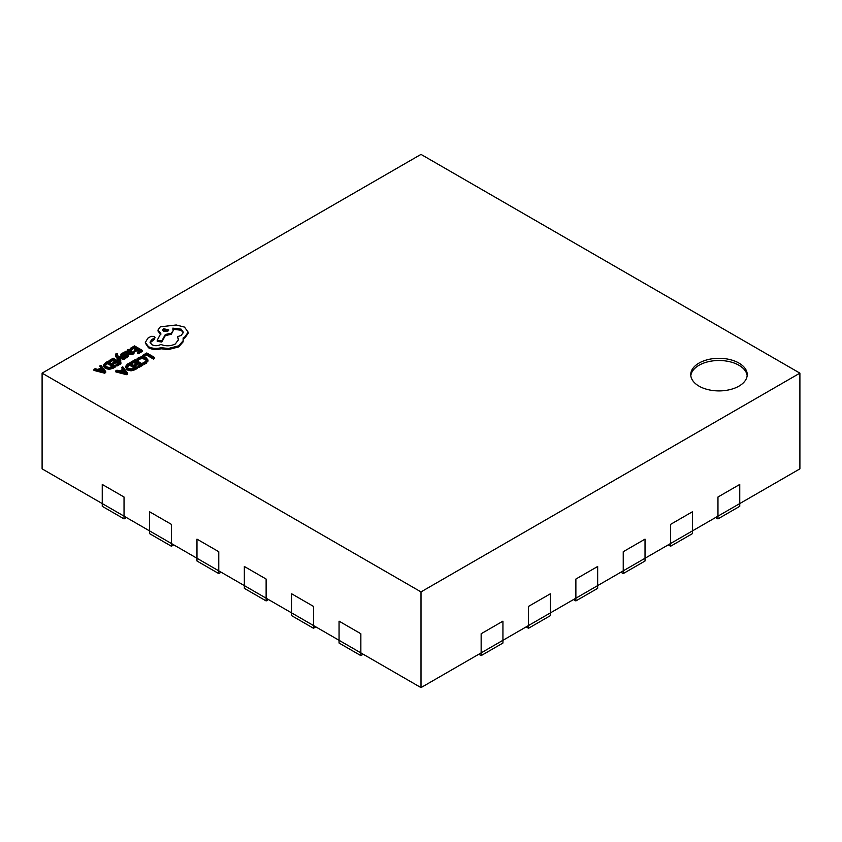 <?xml version="1.0" encoding="UTF-8"?>
<svg xmlns="http://www.w3.org/2000/svg" width="842" height="842" viewBox="0 0 842 842"><rect width="100%" height="100%" fill="white"/><g stroke="black" fill="none" stroke-linecap="round" stroke-linejoin="round"><path stroke-width="1.26" d="M42.1 373.143L421 591.905L799.9 373.143L421 154.391L42.1 373.143L42.1 468.857L102.25 503.579L102.25 484.445L124.037 497.022L102.25 484.445L102.25 503.579L149.613 530.923L149.613 511.789L171.4 524.366L149.613 511.789L149.613 530.923L196.975 558.267L196.975 539.133L218.762 551.71L196.975 539.133L196.975 558.267L218.762 570.844L218.762 573.581L221.13 572.213M218.762 573.581L196.975 561.004L196.975 558.267L218.762 570.844L218.762 551.71L218.762 570.844L266.125 598.188L266.125 600.925L268.493 599.557M266.125 600.925L244.338 588.347L244.338 585.611L266.125 598.188L266.125 579.054L244.338 566.477L244.338 585.611L244.338 566.477L266.125 579.054L266.125 598.188L291.7 612.955L291.7 593.821L313.487 606.398L291.7 593.821L291.7 612.955L313.487 625.532L313.487 628.269L315.855 626.901M313.487 628.269L291.7 615.691L291.7 612.955L313.487 625.532L313.487 606.398L313.487 625.532L360.85 652.887L360.85 655.613L363.218 654.245M171.4 546.237L149.613 533.66L149.613 530.923L171.4 543.5L171.4 524.366L171.4 546.237L173.768 544.869M360.85 655.613L339.063 643.035L339.063 621.164L360.85 633.742L339.063 621.164L339.063 640.299L421 687.609L502.937 640.299L502.937 643.035L481.15 655.613L481.15 652.887L550.3 612.955L550.3 615.691L528.513 628.269L528.513 625.532L597.662 585.611L597.662 588.347L575.875 600.925L575.875 598.188L645.025 558.267L645.025 561.004L623.238 573.581L623.238 570.844L692.387 530.923L692.387 533.66L670.6 546.237L670.6 543.5L739.75 503.579L739.75 506.316L717.963 518.893L717.963 516.157L799.9 468.857L799.9 373.143M360.85 633.742L360.85 652.887L360.85 633.742M481.15 633.742L481.15 652.887L481.15 633.742L502.937 621.164L502.937 640.299L502.937 621.164L481.15 633.742M575.875 579.054L575.875 598.188L575.875 579.054L597.662 566.477L597.662 585.611L597.662 566.477L575.875 579.054M670.6 524.366L670.6 543.5L670.6 524.366L692.387 511.789L692.387 530.923L692.387 511.789L670.6 524.366M528.513 606.398L528.513 625.532L528.513 606.398L550.3 593.821L550.3 612.955L550.3 593.821L528.513 606.398M623.238 551.71L623.238 570.844L623.238 551.71L645.025 539.133L645.025 558.267L645.025 539.133L623.238 551.71M717.963 497.022L717.963 516.157L717.963 497.022L739.75 484.445L739.75 503.579L739.75 484.445L717.963 497.022M715.595 517.525L717.963 518.893M620.87 572.213L623.238 573.581M526.145 626.901L528.513 628.269M124.037 518.893L124.037 497.022L124.037 516.157L102.25 503.579L102.25 506.316L124.037 518.893L126.405 517.525M668.232 544.869L670.6 546.237M573.507 599.557L575.875 600.925M478.782 654.245L481.15 655.613M738.95 363.081A28.239 16.303 0 0 0 708.185 359.545A28.239 16.303 0 0 0 690.756 374.606A28.239 16.303 0 0 0 699.018 386.131A28.239 16.303 0 0 0 729.793 389.667A28.239 16.303 0 0 0 747.222 374.606A28.239 16.303 0 0 0 738.95 363.081M747.159 375.7A28.239 16.303 0 0 0 738.95 365.27A28.239 16.303 0 0 0 709.059 361.534A28.239 16.303 0 0 0 690.819 375.7M104.608 373.185L105.671 372.564L105.671 371.469L100.903 365.333L99.798 365.965L101.166 367.607L97.956 369.459L95.062 368.701L93.967 369.333L104.608 372.09L104.608 373.185L93.967 370.427L93.967 369.333M99.798 365.965L100.556 367.965M109.06 360.618L109.934 361.123L113.081 359.313L115.68 360.808L112.923 362.397L113.807 362.902L116.554 361.313L119.027 362.744L116.049 364.46L116.933 364.965L120.911 362.681L113.196 358.229L109.06 360.618L109.06 361.713L109.934 362.218L113.081 360.408L114.733 361.355M116.049 364.46L116.049 365.554L116.933 366.06L120.911 363.776L120.911 362.681M112.923 362.397L112.923 363.491L113.807 363.997L116.554 362.407L118.08 363.291M118.375 356.819L123.953 358.376L125.026 357.755L117.375 355.829L116.796 355.008L117.669 353.735L116.112 353.556L115.417 354.556L115.912 356.798L119.743 361.902L120.743 361.323L120.743 360.229L118.375 357.303M116.796 356.103L117.669 353.735M119.017 358.092L123.953 359.471L125.026 358.85L125.026 357.755M122.416 355.619L122.816 354.535L124.932 353.924L124.932 352.83L123.932 352.251L120.953 354.103L121.522 355.156L124.711 355.187L124.711 356.282L126.847 356.187M124.711 355.187L127.089 355.566L124.742 356.703L125.679 357.24L128.31 355.503L127.226 357.724L125.026 357.966M120.953 354.103L121.522 356.25L120.953 355.198L121.522 356.25L124.711 356.282M125.048 351.388L125.048 352.482L128.594 354.524L132.668 354.577L134.057 353.187L134.057 352.093L133.12 351.556L131.973 352.987L129.51 352.851L131.71 350.64L129.3 349.283L127.595 349.767L126.868 351.325L125.048 351.388L128.594 353.43L132.668 353.493L134.057 352.093M130.457 353.219L131.71 350.64M134.983 369.764L137.183 368.491L137.183 367.396L129.479 362.944L127.352 364.176L125.437 366.628L127.153 369.943L131.047 370.848L134.983 369.764L134.983 368.67L137.183 367.396M143.835 356.766L146.645 355.145L153.476 359.081L154.475 358.503L154.475 357.418L146.771 352.966L142.698 355.313L143.582 356.713M142.698 355.313L143.129 356.65M136.941 359.008L137.888 359.555L139.362 358.113L142.151 357.44L145.108 358.271L146.613 360.071L145.371 361.776L143.098 362.565L144.14 363.165L146.276 362.292L147.971 360.008L146.098 357.629L142.319 356.598L138.625 357.513L136.941 359.008L136.941 360.102L137.888 360.65L139.362 359.208L142.151 358.534L145.108 359.366L146.613 361.165M143.098 362.565L143.098 363.66L144.14 364.26L146.276 363.386L147.971 360.008M130.931 362.102L131.805 362.618L134.962 360.797L137.551 362.292L134.794 363.881L135.678 364.397L138.435 362.807L140.898 364.228L137.93 365.944L138.814 366.459L142.782 364.165L135.078 359.713L130.931 362.102L130.931 363.197L131.805 363.712L134.962 361.892L136.604 362.839M137.93 365.944L137.93 367.038L138.814 367.544L142.782 365.26L142.782 364.165M134.794 363.881L134.794 364.975L135.678 365.491L138.435 363.891L139.951 364.775M126.479 374.669L127.542 374.058L127.542 372.964L122.774 366.817L121.68 367.449L123.037 369.091L119.838 370.943L116.943 370.185L115.838 370.817L126.479 373.574L126.479 374.669L115.838 371.911L115.838 370.817M121.68 367.449L122.427 369.449M131.257 349.893L134.425 348.083L136.067 349.03M130.394 348.304L131.278 348.809L134.425 346.988L137.014 348.483L134.257 350.072L135.141 350.588L137.899 348.998L140.361 350.419L137.393 352.135L138.277 352.651L142.245 350.356L134.541 345.904L130.394 348.304L130.605 349.514M137.393 352.135L137.393 353.23L138.277 353.745L142.245 351.451L142.245 350.356M134.257 350.072L134.257 351.167L135.141 351.682L137.899 350.093L139.414 350.967M113.112 368.27L115.301 367.007L115.301 365.912L107.597 361.46L105.482 362.681L103.566 365.039L103.566 366.238L105.282 368.459L109.176 369.364L113.112 368.27L113.112 367.175L115.301 365.912M161.096 348.777L168.389 349.577L178.683 346.915L183.124 341.884L183.124 338.01L184.493 337.347L188.166 332.19L184.493 327.096L176.22 324.98L160.275 326.843L158.012 330.011L160.822 333.485L157.212 340.252L161.811 340.947L165.316 334.495L171.284 333.2L173.536 330.032L172.82 328.138L181.146 329.148L183.409 332.316L181.146 335.474L177.42 336.684L178.567 339.494L175.346 343.957C170.663 346.23 165.832 346.388 160.822 344.431L160.39 344.683C157.538 346.041 154.686 346.041 151.834 344.683L150.044 342.199L151.507 339.936L155.054 337.379L154.36 336.4L151.076 336.337L147.834 338.2L145.319 342.505L148.497 346.672L148.497 347.767C152.318 349.662 156.517 349.998 161.096 348.777L161.096 347.693L168.389 348.483L178.683 345.82L183.124 340.789L183.303 339.484M145.319 343.073L148.497 347.767M150.118 342.747L154.36 339.452L155.054 337.379M177.42 336.684L178.525 340.042M172.82 329.233L181.146 330.243L183.356 332.864M157.212 340.252L157.212 341.347L161.811 342.041L165.316 335.59L171.284 334.295L173.536 330.032M158.012 330.011L158.012 331.095L160.822 334.579M183.124 339.105L184.493 338.442L188.166 333.285L188.166 332.19M421 591.905L421 687.609M143.582 355.819L146.645 354.05L146.645 355.145M146.645 354.05L153.476 357.987L153.476 359.081M153.476 357.987L154.475 357.418M137.888 359.555L137.888 360.65M144.14 363.165L144.14 364.26M131.805 362.618L131.805 363.712M134.962 360.797L134.962 361.892M135.678 364.397L135.678 365.491M138.435 362.807L138.435 363.891M138.814 366.459L138.814 367.544M125.447 366.523L127.153 368.849L131.047 369.754L134.983 368.67M135.299 367.459L129.363 364.028L126.753 366.459L128.173 368.228L131.184 368.996L135.299 367.459M134.352 368.007L129.363 365.123L126.753 367.554M129.363 364.028L129.363 365.123M126.479 373.574L127.542 372.964M123.595 369.785L121.006 371.269L126.037 372.69L123.595 369.785L123.595 370.869L122.3 371.617M124.742 372.28L123.595 370.869M131.278 348.809L131.278 349.904M134.425 346.988L134.425 348.083M135.141 350.588L135.141 351.682M137.899 348.998L137.899 350.093M138.277 352.651L138.277 353.745M126.784 351.935L126.889 351.303M130.489 350.84L128.142 350.367L127.542 351.23L128.773 352.419L130.489 350.84L130.047 350.293L130.047 351.388L128.142 351.461L127.542 352.324M128.142 351.461L128.142 350.367L127.542 351.23M130.489 351.935L130.047 351.388M127.752 354.461L128.31 355.503L126.616 354.124L122.416 354.524L122.816 353.44L124.932 352.83M124.742 356.703L124.742 357.682M125.679 357.24L125.679 358.334M122.416 354.524L122.816 353.44L122.816 354.535M115.417 354.556L119.743 360.808L120.743 360.229M119.743 360.808L119.743 361.902M123.953 358.376L123.953 359.471M116.796 355.008L117.017 353.987L117.017 355.082M109.934 361.123L109.934 362.218M113.081 359.313L113.081 360.408M113.807 362.902L113.807 363.997M116.554 361.313L116.554 362.407M116.933 364.965L116.933 366.06M103.566 365.039L105.282 367.365L109.176 368.27L113.112 367.175M104.882 365.039L106.292 366.744L109.313 367.512L113.428 365.975L107.481 362.544L104.882 365.007M112.481 366.523L107.481 363.639L104.882 366.07M107.481 362.544L107.481 363.639M104.608 372.09L105.671 371.469M101.724 368.291L99.135 369.785L104.187 371.196L101.724 368.291L101.724 369.385L100.43 370.133M102.871 370.796L101.724 369.385M148.497 346.672C152.318 348.567 156.517 348.904 161.096 347.693M163.622 328.706L162.738 329.938L163.622 331.18L167.895 331.18L168.779 329.938L163.622 328.706L162.885 330.485M168.389 348.483L168.389 349.577M161.811 340.947L161.811 342.041M165.316 334.495L165.316 335.59M151.507 339.936L151.507 341.031M168.621 330.485L163.622 329.801M139.362 358.113L139.362 359.208M142.151 357.44L142.151 358.534M145.108 358.271L145.108 359.366M146.276 362.292L146.276 363.386M125.447 366.744L125.447 367.617M127.153 368.849L127.153 369.943M131.047 369.754L131.047 370.848M128.237 364.67L128.237 365.765M132.668 353.493L132.668 354.577M130.92 351.777L130.92 352.872M128.594 353.43L128.594 354.524M129.121 350.083L129.121 351.177M122.753 355.492L122.753 356.587M126.121 354.914L126.121 356.008M127.226 356.629L127.226 357.724M115.912 355.703L115.912 356.798M103.566 365.26L103.566 366.133M105.282 367.365L105.282 368.459M109.176 368.27L109.176 369.364M106.366 363.186L106.366 364.281M178.683 345.82L178.683 346.915M183.124 340.789L183.124 341.884M184.493 337.347L184.493 338.442M160.275 333.169L160.275 334.263M171.284 333.2L171.284 334.295M181.146 329.148L181.146 330.243M153.97 338.516L153.97 339.61M154.36 338.358L154.36 339.452M147.971 360.039L147.971 361.134M120.911 354.345L120.911 355.44M128.342 355.271L128.342 356.366"/></g></svg>
